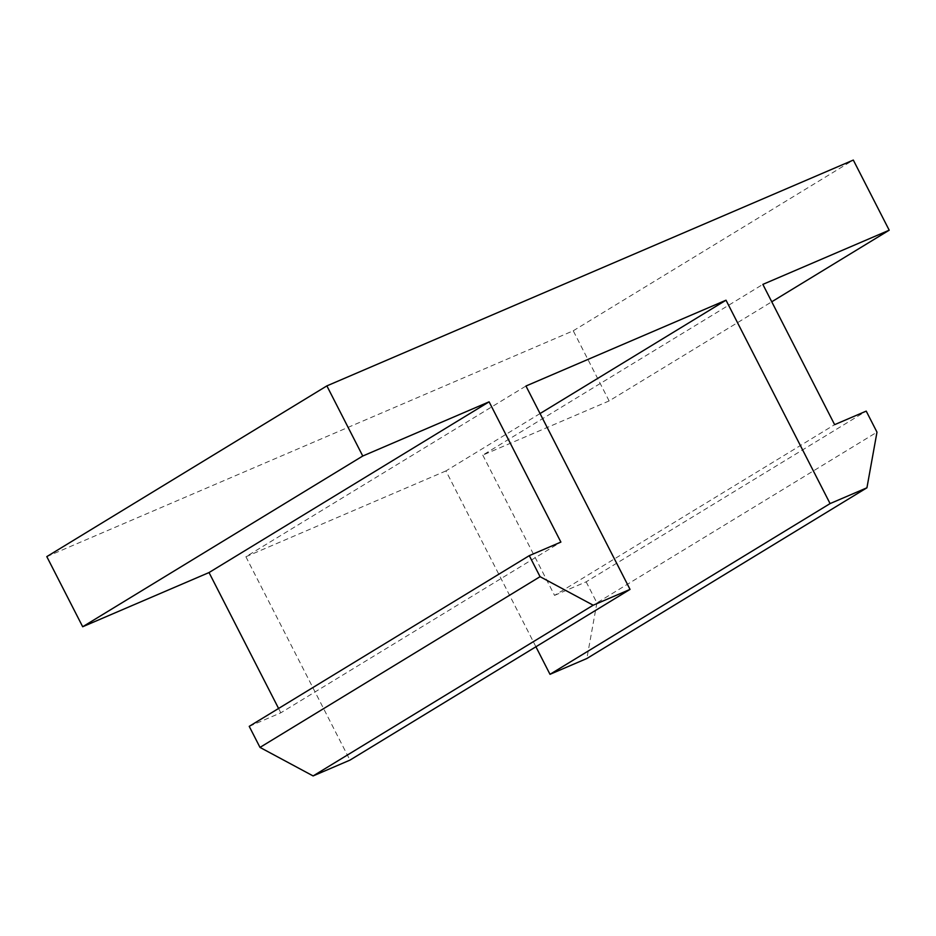 <?xml version="1.0" encoding="UTF-8"?>
<svg xmlns="http://www.w3.org/2000/svg" width="936" height="936" viewBox="0 0 936 936"><rect width="100%" height="100%" fill="white"/><g stroke="black" fill="none" stroke-linecap="round" stroke-linejoin="round"><path stroke-width="0.7" stroke-dasharray="4.68 3.51" d="M46.8 556.616L573.241 330.794L609.125 400.924L771.755 301.79M573.241 330.794L853.316 160.068M609.125 400.924L482.789 455.118L762.852 284.392M482.789 455.118L554.557 595.39L834.631 424.663M554.557 595.39L586.147 581.841L866.221 411.115M586.147 581.841L596.911 602.878L876.985 432.151M596.911 602.878L586.86 658.511M535.918 646.776L445.934 470.925L540.049 413.56M445.934 470.925L245.887 556.745L525.962 386.018M245.887 556.745L349.959 760.126M249.222 726.359L280.812 712.811L560.886 542.084M280.812 712.811L278.589 708.47"/><path stroke-width="1.4" d="M853.316 160.068L889.2 230.197L762.852 284.392L834.631 424.663L866.221 411.115L876.985 432.151L866.935 487.785L830.08 503.591L726.008 300.199L525.962 386.018L630.033 589.399L593.19 605.206L540.06 576.681L529.296 555.645L560.886 542.084L489.107 401.825L362.758 456.019L326.875 385.889L853.316 160.068M771.755 301.79L889.2 230.197M830.08 503.591L550.005 674.318L586.86 658.511L866.935 487.785M540.049 413.56L726.008 300.199M550.005 674.318L535.918 646.776M593.19 605.206L313.115 775.932L349.959 760.126L630.033 589.399M313.115 775.932L259.997 747.408L540.06 576.681M259.997 747.408L249.222 726.359L529.296 555.645M278.589 708.47L209.032 572.551L489.107 401.825M209.032 572.551L82.684 626.746L362.758 456.019M82.684 626.746L46.8 556.616L326.875 385.889"/></g></svg>
